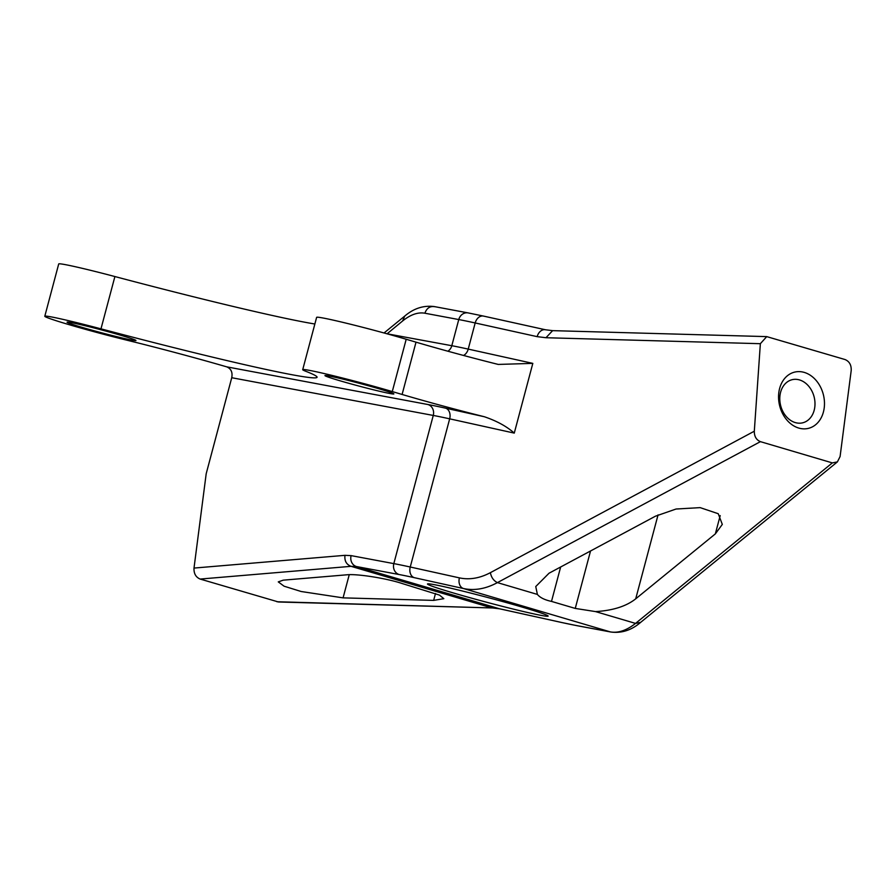 <?xml version="1.0" encoding="UTF-8"?>
<svg xmlns="http://www.w3.org/2000/svg" width="896" height="896" viewBox="0 0 896 896"><rect width="100%" height="100%" fill="white"/><g stroke="black" fill="none" stroke-linecap="round" stroke-linejoin="round"><path stroke-width="1.34" d="M483.515 316.086L468.138 312.906A9.027 8.008 100.6 0 0 458.763 319.558A112.829 4.39 -165.1 0 1 475.182 322.963A9.027 6.675 -77.5 0 1 483.515 316.086L545.507 329.773A9.027 6.675 -77.5 0 0 537.163 336.65L475.182 322.963L468.227 349.104L532.818 363.373L498.232 364.426A90.261 3.517 -165.1 0 1 416.013 342.16L402.102 394.464L392.28 391.563A58.677 2.285 14.9 0 0 333.682 375.816A58.677 2.285 14.9 0 0 302.714 369.667A58.677 2.285 14.9 0 0 305.67 371.235A225.658 8.781 14.9 0 1 317.072 377.261A225.658 8.781 14.9 0 1 100.979 328.843A58.677 2.285 14.9 0 0 44.8 316.254A58.677 2.285 14.9 0 0 127.086 340.245A107.341 4.178 14.9 0 1 226.71 366.845C231.078 368.682 232.758 372.299 231.739 377.72L206.192 473.738L194.006 568.075C193.76 573.552 195.81 577.214 200.155 579.062L278.477 601.989L492.587 607.958L276.942 601.742M500.08 608.899A9.027 6.675 -77.5 0 1 499.699 608.821A9.027 6.675 -77.5 0 1 499.33 608.731L491.198 607.712L351.042 566.328L356.496 566.552L399.213 574.549A103.802 4.043 14.9 0 1 414.31 577.674A9.027 6.675 -77.5 0 1 410.245 567.011A112.829 4.39 14.9 0 0 393.826 563.618A9.027 8.008 100.6 0 0 399.213 574.549M283.181 580.171L346.954 574.795C357.19 573.675 386.781 578.357 402.517 583.632L439.499 595.112L443.834 598.674L433.653 600.387L343.078 597.867L301.157 591.506L284.077 586.197L278.275 581.885L283.181 580.171M537.163 336.65L545.978 337.725L552.619 330.646L766.73 336.616L845.051 359.542C849.397 361.39 851.446 365.053 851.2 370.53L840.09 456.546L837.39 461.899L640.606 622.395C631.579 630.179 621.701 633.394 610.96 632.038A9.027 8.008 100.6 0 1 610.299 631.882L463.49 588.538A9.027 6.675 -77.5 0 1 459.413 577.875L410.245 567.011L449.669 418.835L514.27 433.104C506.733 426.406 496.742 420.941 484.31 416.73L445.603 408.173A9.027 6.675 -77.5 0 1 449.669 418.835A112.829 4.39 14.9 0 0 433.261 415.442L393.826 563.618L351.109 555.621A9.027 8.008 100.6 0 0 356.496 566.552L499.33 608.731L561.31 622.418A9.027 6.675 -77.5 0 0 561.691 622.507L499.699 608.821L492.587 607.958M427.896 583.834A62.44 2.43 14.9 0 1 491.691 598.562A62.44 2.43 14.9 0 1 548.15 616.101A62.44 2.43 14.9 0 1 547.736 616.258A62.44 2.43 14.9 0 1 483.93 601.518A62.44 2.43 14.9 0 1 427.47 583.99A62.44 2.43 14.9 0 1 427.896 583.834M386.736 333.726L451.808 345.71L458.763 319.558L424.883 313.219C417.962 311.998 410.536 314.586 402.606 320.981L404.712 316.109M424.883 313.219C426.742 308.056 430.091 305.883 434.907 306.723M766.73 336.616L760.357 343.694L754.309 431.211C754.275 436.442 756.302 439.925 760.413 441.65L832.328 462.896L837.39 461.899M778.714 393.501A28.963 22.557 -103.9 0 1 782.824 380.99A28.963 22.557 -103.9 0 1 809.827 374.942A28.963 22.557 -103.9 0 1 824.32 406.974A28.963 22.557 -103.9 0 1 820.21 419.485A28.963 22.557 -103.9 0 1 793.206 425.533A28.963 22.557 -103.9 0 1 778.714 393.501M832.328 462.896L635.544 623.403L640.606 622.395M720.205 515.603L715.344 533.882L722.31 524.406L718.234 513.71L700.146 507.629L676.066 509.018L655.435 516.197L549.024 573.227L535.752 586.544L537.387 594.418C539.997 597.61 544.701 599.939 551.499 601.406L575.254 608.418L595.56 611.598L635.544 623.403C626.573 630.47 618.162 633.293 610.299 631.882L576.419 625.542A9.027 8.008 100.6 0 0 577.069 625.699L561.691 622.507A9.027 6.675 -77.5 0 0 562.072 622.586M414.31 577.674L463.49 588.538C474.466 590.856 485.778 588.885 497.414 582.613L760.413 441.65M351.109 555.621L344.971 555.33C344.366 560.84 346.382 564.514 351.042 566.328L200.155 579.062M384.35 333.066A9.027 6.686 -129.2 0 1 385.426 331.845L384.003 332.965M783.07 386.512A22.187 17.282 -103.9 0 1 792.053 379.714A22.187 17.282 -103.9 0 1 814.867 406.414A22.187 17.282 -103.9 0 1 811.72 416.013A22.187 17.282 -103.9 0 1 802.726 422.8A22.187 17.282 -103.9 0 1 779.912 396.099A22.187 17.282 -103.9 0 1 783.07 386.512M715.344 533.882L635.712 598.83C626.326 606.267 612.942 610.523 595.56 611.598M459.413 577.875C469.448 580.014 479.774 578.278 490.381 572.667C491.322 577.461 493.662 580.776 497.414 582.613L537.387 594.418M402.606 320.981L387.072 333.816M402.102 394.464A90.261 3.517 -165.1 0 0 484.31 416.73M393.624 394.016A35.65 1.389 14.9 0 1 356.53 385.414A35.65 1.389 14.9 0 1 324.99 375.536A35.65 1.389 14.9 0 1 325.192 375.491A35.65 1.389 14.9 0 1 360.954 383.734A35.65 1.389 14.9 0 1 393.848 393.859A35.65 1.389 14.9 0 1 393.624 394.016M135.71 340.603A35.65 1.389 14.9 0 1 98.616 332.002A35.65 1.389 14.9 0 1 67.088 322.134A35.65 1.389 14.9 0 1 67.278 322.078A35.65 1.389 14.9 0 1 103.04 330.322A35.65 1.389 14.9 0 1 135.946 340.446A35.65 1.389 14.9 0 1 135.71 340.603M302.714 369.667L316.624 317.374A58.677 2.285 14.9 0 1 347.592 323.512A58.677 2.285 14.9 0 1 406.202 339.259L416.013 342.16M314.854 324.005A225.658 8.781 14.9 0 1 114.901 276.55A58.677 2.285 14.9 0 0 58.71 263.962L44.8 316.254M576.419 625.542A103.802 4.043 14.9 0 1 561.31 622.418M435.49 593.499L433.653 600.387M490.381 572.667L754.309 431.211M545.978 337.725L760.357 343.694M532.818 363.373L514.27 433.104M447.91 351.221A9.027 8.008 100.6 0 0 451.808 345.71A112.829 4.39 14.9 0 1 468.227 349.104A9.027 6.675 102.5 0 1 463.523 355.454M551.499 601.406L560.65 567M226.71 366.845L427.874 404.51A9.027 8.008 -79.4 0 1 433.261 415.442L231.739 377.72M427.874 404.51A121.856 4.738 14.9 0 1 445.603 408.173M392.28 391.563L406.202 339.259M100.979 328.843L114.901 276.55M658.056 514.875L635.712 598.83M575.254 608.418L590.531 550.984M349.25 574.672L343.078 597.867M344.971 555.33L194.006 568.075M404.6 316.21C413.627 308.426 423.506 305.211 434.246 306.566L468.138 312.906M577.069 625.699L610.96 632.038M404.6 316.198L385.426 331.845M545.507 329.773L552.619 330.646"/></g></svg>
